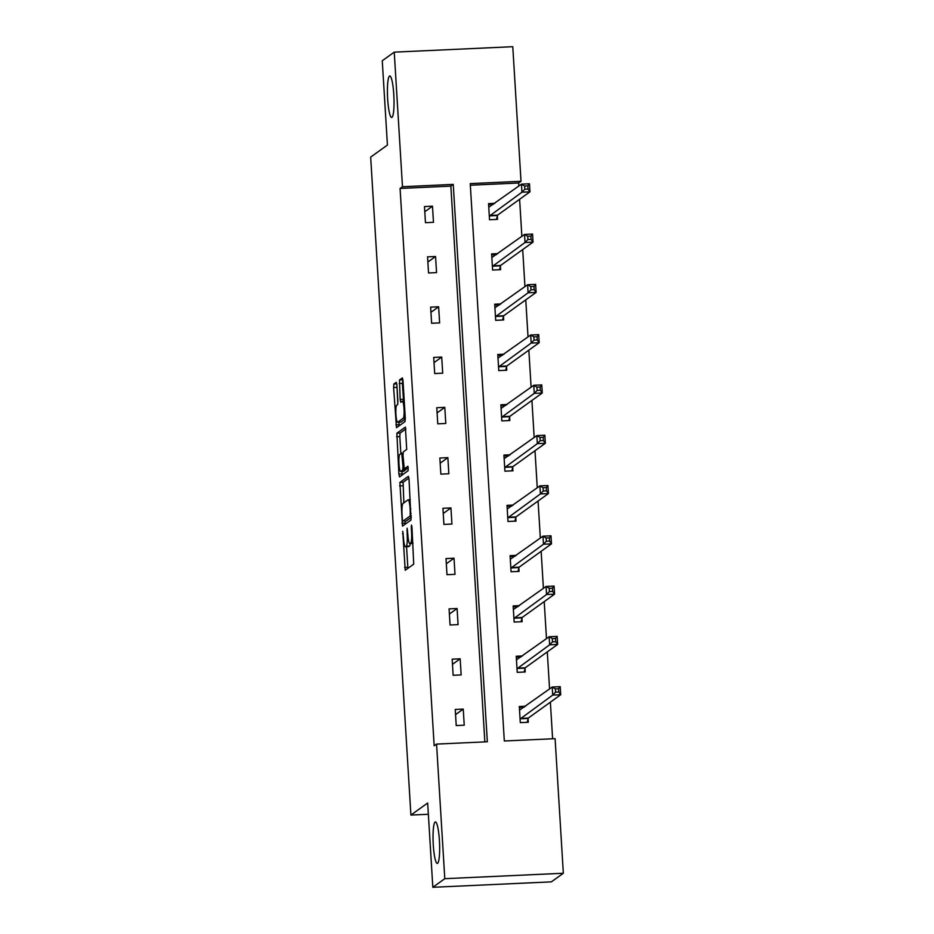 <?xml version="1.0" encoding="UTF-8"?>
<svg xmlns="http://www.w3.org/2000/svg" width="934" height="934" viewBox="0 0 934 934"><rect width="100%" height="100%" fill="white"/><g stroke="black" fill="none" stroke-linecap="round" stroke-linejoin="round"><path stroke-width="1.4" d="M391.976 117.369A20.77 3.176 -92.6 0 0 393.844 95.56A20.77 3.176 -92.6 0 0 389.77 75.993A20.77 3.176 -92.6 0 0 389.455 76.109A20.77 3.176 -92.6 0 0 387.598 97.918A20.77 3.176 -92.6 0 0 391.673 117.486A20.77 3.176 -92.6 0 0 391.976 117.369M437.602 863.331A20.77 3.176 -92.6 0 0 439.47 841.522A20.77 3.176 -92.6 0 0 435.396 821.943A20.77 3.176 -92.6 0 0 435.081 822.06A20.77 3.176 -92.6 0 0 433.224 843.869A20.77 3.176 -92.6 0 0 437.299 863.448A20.77 3.176 -92.6 0 0 437.602 863.331M402.741 531.329L405.216 570.254L413.727 564.148L411.941 527.021L411.509 525.025L411.287 527.488L411.555 531.843A10.192 1.564 -92.6 0 1 410.668 543.051L409.968 543.565A10.192 1.564 -92.6 0 1 409.816 543.611A10.192 1.564 -92.6 0 1 407.843 534.517L407.107 528.189L407.177 534.995A10.192 1.564 -92.6 0 1 406.302 546.203L405.589 546.705A10.192 1.564 -92.6 0 1 405.438 546.764A10.192 1.564 -92.6 0 1 403.465 537.657L402.741 531.329M396.915 385.135L396.249 382.31L393.879 384.014L393.599 387.517L396.495 427.702L405.006 421.596L405.286 418.093L402.998 380.757L402.379 377.908L399.472 379.986L400.172 399.472L400.779 402.321L402.25 401.27A8.523 1.308 -92.6 0 1 402.379 401.223A8.523 1.308 -92.6 0 1 404.048 409.255A8.523 1.308 -92.6 0 1 403.29 418.198L397.721 422.215A8.523 1.308 -92.6 0 1 397.592 422.261A8.523 1.308 -92.6 0 1 395.923 414.229A8.523 1.308 -92.6 0 1 396.681 405.286L397.615 404.609L397.896 401.106L396.915 385.135M563.33 873.255L551.364 881.859L432.827 887.3L427.667 803.006L410.913 815.067L370.67 157.11L387.423 145.05L382.263 60.745L394.241 52.141L512.778 46.7L521.009 181.289L470.234 183.613L504.325 740.989L555.1 738.666L563.33 873.255L444.794 878.684L436.563 744.094L487.338 741.771L453.247 184.395L402.472 186.718L394.241 52.141M432.827 887.3L444.794 878.684M484.851 741.888L450.853 186.123L400.079 188.446L434.17 745.822L436.563 744.094M400.079 188.446L402.472 186.718M399.892 482.423L402.519 526.111L411.03 520.005L409.022 479.165L408.403 476.317L399.892 482.423L403.103 482.271L403.862 502.854M401.947 471.39L402.099 473.912L398.888 474.063L396.88 433.224L405.344 427.13M407.422 468.693L404.27 468.856L402.998 455.407L403.278 451.904L406.71 449.441L405.391 427.107M404.27 468.856L407.889 466.264M398.888 474.063L399.554 476.889L408.158 470.701L407.913 466.253M410.913 815.067L428.356 814.261M497.869 253.628L491.623 253.908L492.615 270.031L500.624 269.669L500.402 266.062M504.021 354.208L497.775 354.488L498.768 370.611L506.777 370.238L506.555 366.642M510.174 454.788L503.928 455.068L504.92 471.191L512.929 470.818L512.708 467.21M516.327 555.368L510.081 555.648L511.073 571.771L519.082 571.398L518.86 567.79M522.48 655.937L516.233 656.228L517.226 672.352L525.235 671.978L525.013 668.37M552.613 738.771L550.371 702.181M549.566 688.953L547.289 651.885M546.483 638.658L544.218 601.601M543.413 588.373L541.148 551.317M540.331 538.077L538.066 501.021M537.26 487.793L534.995 450.737M534.178 437.509L531.913 400.441M531.107 387.213L528.842 350.157M528.025 336.929L525.76 299.861M524.955 286.633L522.69 249.576M521.872 236.349L519.608 199.292M518.802 186.053L518.615 183.006L470.327 185.224M525.55 706.232L519.316 706.513L520.296 722.636L528.305 722.274L528.084 718.666M519.397 605.652L513.163 605.944L514.144 622.056L522.153 621.694L521.931 618.086M513.245 505.072L507.01 505.364L507.991 521.476L516 521.114L515.778 517.506M507.092 404.492L500.858 404.784L501.838 420.895L509.847 420.534L509.625 416.926M500.951 303.912L494.705 304.204L495.685 320.327L503.695 319.953L503.484 316.346M494.798 203.343L488.552 203.624L489.533 219.747L497.542 219.373L497.332 215.766M518.615 183.006L521.009 181.289M450.853 186.123L453.247 184.395M432.489 206.192L433.469 222.315L425.46 222.677L424.48 206.566L432.489 206.192L424.795 211.738M435.559 256.488L436.552 272.6L428.543 272.973L427.55 256.85L435.559 256.488L427.865 262.022M438.641 306.772L439.622 322.895L431.613 323.257L430.632 307.146L438.641 306.772L430.948 312.306M441.712 357.068L442.704 373.18L434.695 373.553L433.703 357.43L441.712 357.068L434.018 362.602M444.794 407.352L445.775 423.476L437.766 423.838L436.785 407.714L444.794 407.352L437.1 412.886M447.865 457.637L448.845 473.76L440.836 474.122L439.856 458.01L447.865 457.637L440.171 463.182M450.935 507.933L451.928 524.044L443.919 524.418L442.926 508.294L450.935 507.933L443.253 513.466M454.017 558.217L454.998 574.34L446.989 574.702L446.008 558.59L454.017 558.217L446.324 563.762M457.088 608.513L458.08 624.624L450.071 624.998L449.079 608.875L457.088 608.513L449.394 614.047M460.17 658.797L461.151 674.92L453.142 675.282L452.161 659.171L460.17 658.797L452.476 664.331M463.241 709.093L464.233 725.204L456.224 725.578L455.232 709.455L463.241 709.093L455.547 714.627M405.438 546.764L408.648 546.612A10.192 1.564 -92.6 0 0 408.8 546.553L405.589 546.705M410.248 543.6A10.192 1.564 -92.6 0 1 409.501 546.051L408.8 546.553M406.547 546.717L407.901 568.339M408.917 478.08L403.103 482.271M404.994 521.195L405.204 524.196M402.344 519.304L402.811 521.289L410.236 515.942L410.154 508.902A10.192 1.564 -92.6 0 0 408.181 499.807A10.192 1.564 -92.6 0 0 408.03 499.865L402.951 503.508A10.192 1.564 -92.6 0 0 402.064 514.716L402.344 519.304M411.334 517.308L406.01 521.137M400.861 453.655L399.81 436.575L396.611 436.727M405.916 428.881L400.091 433.072L399.81 436.575M407.469 468.705L408.345 468.097M399.717 454.473A8.523 1.308 -92.6 0 0 398.958 463.416A8.523 1.308 -92.6 0 0 400.628 471.448A8.523 1.308 -92.6 0 0 400.756 471.401L402.717 469.989L402.998 466.486L401.725 453.037L399.717 454.473M400.628 471.448L403.827 471.296A8.523 1.308 -92.6 0 0 403.955 471.25L400.756 471.401M406.185 468.763L403.955 471.25M402.099 473.912L402.192 474.986M397.592 422.261L400.803 422.11A8.523 1.308 -92.6 0 0 400.919 422.063L397.721 422.215M405.321 418.899L400.919 422.063M402.904 379.683L402.391 383.349L403.581 401.176M398.935 422.203L399.18 425.787M396.868 384.504L397.826 404.025M519.362 707.412L524.219 707.19M555.391 688.895L555.59 692.117L558.789 691.977L558.59 688.755L555.391 688.895L552.216 687.039L560.225 686.665L560.715 694.733L552.706 695.094L552.216 687.039L519.526 710.12M527.196 722.321L528.305 718.059L560.715 694.733L558.789 691.977M520.075 719.028L552.706 695.094L555.59 692.117M560.225 686.665L558.59 688.755M516.292 657.127L521.149 656.906M552.309 638.611L552.508 641.833L555.718 641.681L555.52 638.459L552.309 638.611L549.145 636.743L557.154 636.381L557.645 644.437L549.636 644.81L549.145 636.743L516.455 659.836M524.114 672.025L525.235 667.775L557.645 644.437L555.718 641.681M517.004 668.744L549.636 644.81L552.508 641.833M557.154 636.381L555.52 638.459M513.21 606.831L518.066 606.61M549.239 588.315L549.437 591.537L552.636 591.397L552.438 588.175L549.239 588.315L546.063 586.459L554.072 586.097L554.574 594.152L546.553 594.514L546.063 586.459L513.385 609.54M521.044 621.74L522.153 617.479L554.574 594.152L552.636 591.397M513.922 618.448L546.553 594.514L549.437 591.537M554.072 586.097L552.438 588.175M510.139 556.547L514.996 556.325M546.168 538.031L546.355 541.253L549.566 541.101L549.367 537.879L546.168 538.031L542.993 536.174L551.002 535.801L551.492 543.857L543.483 544.23L542.993 536.174L510.303 559.256M517.973 571.456L519.082 567.195L551.492 543.857L549.566 541.101M510.851 568.164L543.483 544.23L546.355 541.253M551.002 535.801L549.367 537.879M507.057 506.251L511.914 506.03M543.086 487.735L543.284 490.969L546.483 490.817L546.297 487.595L543.086 487.735L539.91 485.878L547.919 485.517L548.421 493.572L540.412 493.934L539.91 485.878L507.232 508.972M514.891 521.16L516 516.899L548.421 493.572L546.483 490.817M507.769 517.868L540.412 493.934L543.284 490.969M547.919 485.517L546.297 487.595M503.986 455.967L508.843 455.745M540.015 437.451L540.214 440.673L543.413 440.521L543.214 437.299L540.015 437.451L536.84 435.594L544.849 435.221L545.339 443.288L537.33 443.65L536.84 435.594L504.15 458.676M511.82 470.876L512.929 466.615L545.339 443.288L543.413 440.521M504.699 467.584L537.33 443.65L540.214 440.673M544.849 435.221L543.214 437.299M500.916 405.671L505.761 405.449M536.933 387.166L537.132 390.389L540.342 390.237L540.144 387.015L536.933 387.166L533.758 385.298L541.767 384.936L542.269 392.992L534.26 393.366L533.758 385.298L501.079 408.392M508.738 420.58L509.859 416.319L542.269 392.992L540.342 390.237M501.616 417.3L534.26 393.366L537.132 390.389M541.767 384.936L540.144 387.015M497.834 355.387L502.69 355.165M533.863 336.87L534.061 340.093L537.26 339.953L537.062 336.73L533.863 336.87L530.687 335.014L538.696 334.641L539.187 342.708L531.177 343.07L530.687 335.014L497.997 358.096M505.668 370.296L506.777 366.035L539.187 342.708L537.26 339.953M498.546 367.004L531.177 343.07L534.061 340.093M538.696 334.641L537.062 336.73M494.763 305.103L499.62 304.869M530.781 286.586L530.979 289.809L534.19 289.657L533.991 286.434L530.781 286.586L527.617 284.718L535.626 284.356L536.116 292.412L528.107 292.786L527.617 284.718L494.927 307.811M502.585 320L503.706 315.75L536.116 292.412L534.19 289.657M495.464 316.719L528.107 292.786L530.979 289.809M535.626 284.356L533.991 286.434M491.681 254.807L496.538 254.585M527.71 236.29L527.908 239.513L531.107 239.373L530.909 236.15L527.71 236.29L524.534 234.434L532.543 234.06L533.034 242.128L525.025 242.49L524.534 234.434L491.844 257.515M499.515 269.716L500.624 265.454L533.034 242.128L531.107 239.373M492.393 266.423L525.025 242.49L527.908 239.513M532.543 234.06L530.909 236.15M488.61 204.523L493.467 204.301M524.628 186.006L524.826 189.228L528.037 189.077L527.838 185.854L524.628 186.006L521.464 184.15L529.473 183.776L529.963 191.832L521.954 192.206L521.464 184.15L488.774 207.231M496.433 219.432L497.553 215.17L529.963 191.832L528.037 189.077M489.323 216.139L521.954 192.206L524.826 189.228M529.473 183.776L527.838 185.854M403.231 533.758L402.542 533.781M411.976 527.465L411.287 527.488M407.598 530.605L406.92 530.64M409.501 546.051L406.302 546.203M407.866 534.96L407.177 534.995M412.945 543.425L409.968 543.565M412.921 542.946L410.668 543.051M412.233 531.808L411.555 531.843M407.808 567.253L404.597 567.405M405.111 523.122L401.9 523.262M402.823 485.773L399.624 485.925M411.264 515.895L410.236 515.942M411.112 513.455L410.435 513.49M410.832 508.867L410.154 508.902M400.091 433.072L396.88 433.224M407.516 468.693L404.317 468.833M405.916 469.837L402.717 469.989M403.686 466.451L402.998 466.486M403.033 455.85L402.344 455.885M405.286 418.117L403.29 418.198M403.371 399.32L400.172 399.472M402.391 383.349L399.192 383.489M402.671 379.846L399.472 379.986M399.087 424.713L395.888 424.853M396.798 387.365L393.599 387.517M396.798 383.886L393.879 384.014M528.142 718.421L520.133 718.783M528.305 718.059L520.296 718.421M525.071 668.137L517.062 668.499M525.235 667.775L517.226 668.137M521.989 617.841L513.98 618.215M522.153 617.479L514.144 617.853M518.919 567.557L510.91 567.919M519.082 567.195L511.073 567.557M515.837 517.261L507.827 517.634M516 516.899L507.991 517.273M512.766 466.977L504.757 467.339M512.929 466.615L504.92 466.977M509.684 416.681L501.675 417.054M509.859 416.319L501.838 416.692M506.613 366.397L498.604 366.758M506.777 366.035L498.768 366.397M503.543 316.112L495.522 316.474M503.706 315.75L495.697 316.112M500.461 265.816L492.452 266.19M500.624 265.454L492.615 265.828M497.39 215.532L489.381 215.894M497.553 215.17L489.544 215.532M412.956 543.471L409.816 543.611M410.271 499.702L408.181 499.807M404.247 401.141L402.379 401.223"/></g></svg>
